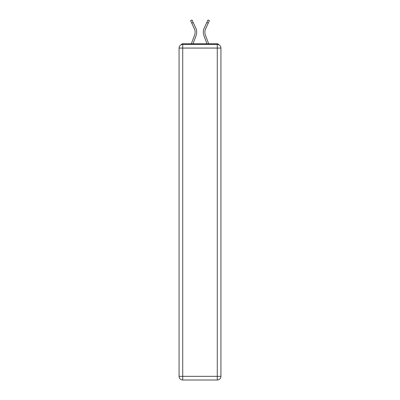 <?xml version="1.0" encoding="UTF-8"?>
<svg xmlns="http://www.w3.org/2000/svg" width="400" height="400" viewBox="0 0 400 400"><rect width="100%" height="100%" fill="white"/><g stroke="black" fill="none" stroke-linecap="round" stroke-linejoin="round"><path stroke-width="0.6" d="M220.93 48.07A3.66 3.66 0 0 0 217.27 44.405A3.66 3.66 0 0 1 220.93 48.07L220.93 376.34L217.27 376.34L217.27 380L182.73 380A3.66 3.66 0 0 1 179.07 376.34L179.07 48.07A3.66 3.66 0 0 1 182.73 44.405L217.27 44.405L217.27 48.07L182.73 48.07L182.73 376.34L217.27 376.34L217.27 48.07L220.93 48.07L220.895 47.58M179.07 48.07L182.73 48.07L182.73 44.405A3.66 3.66 0 0 0 179.07 48.07L179.105 47.58M218.895 44.79A1.83 1.83 0 0 0 217.27 43.795L182.73 43.795A1.83 1.83 0 0 0 181.105 44.79M217.27 43.795L209.52 43.795L217.27 43.795M190.48 43.795L182.73 43.795L190.48 43.795M196.09 35.62L193.035 43.795L196.09 35.62A9.765 9.765 0 0 0 195.8 28.095L193.2 22.49L191.76 23.16L190.605 20.67L192.04 20L193.2 22.49M194.6 35.065L191.34 43.795L194.6 35.065A8.175 8.175 0 0 0 195.12 32.205A8.175 8.175 0 0 1 194.6 35.065M204.88 32.205A8.175 8.175 0 0 0 205.4 35.065L208.66 43.795L205.4 35.065A8.175 8.175 0 0 1 204.88 32.205A8.175 8.175 0 0 0 205.4 35.065A8.175 8.175 0 0 1 204.88 32.205A8.175 8.175 0 0 0 205.4 35.065A8.175 8.175 0 0 1 204.88 32.205A8.175 8.175 0 0 0 205.4 35.065A8.175 8.175 0 0 1 204.88 32.205A8.175 8.175 0 0 0 205.4 35.065A8.175 8.175 0 0 1 204.88 32.205A8.175 8.175 0 0 0 205.4 35.065A8.175 8.175 0 0 1 204.88 32.205A8.175 8.175 0 0 0 205.4 35.065A8.175 8.175 0 0 1 204.88 32.205A8.175 8.175 0 0 0 205.4 35.065A8.175 8.175 0 0 1 204.88 32.205A8.175 8.175 0 0 0 205.4 35.065A8.175 8.175 0 0 1 204.88 32.205A8.175 8.175 0 0 0 205.4 35.065A8.175 8.175 0 0 1 204.88 32.205A8.175 8.175 0 0 0 205.4 35.065A8.175 8.175 0 0 1 204.88 32.205A8.175 8.175 0 0 0 205.4 35.065A8.175 8.175 0 0 1 205.64 28.76A8.175 8.175 0 0 0 204.88 32.205A8.175 8.175 0 0 1 205.64 28.76A8.175 8.175 0 0 0 204.88 32.205A8.175 8.175 0 0 1 205.64 28.76A8.175 8.175 0 0 0 204.88 32.205A8.175 8.175 0 0 1 205.64 28.76A8.175 8.175 0 0 0 204.88 32.205A8.175 8.175 0 0 1 205.64 28.76A8.175 8.175 0 0 0 204.88 32.205A8.175 8.175 0 0 1 205.64 28.76A8.175 8.175 0 0 0 204.88 32.205A8.175 8.175 0 0 1 205.64 28.76A8.175 8.175 0 0 0 204.88 32.205A8.175 8.175 0 0 1 205.64 28.76A8.175 8.175 0 0 0 204.88 32.205A8.175 8.175 0 0 1 205.64 28.76A8.175 8.175 0 0 0 204.88 32.205A8.175 8.175 0 0 1 205.64 28.76A8.175 8.175 0 0 0 204.88 32.205A8.175 8.175 0 0 1 205.64 28.76A8.175 8.175 0 0 0 204.88 32.205A8.175 8.175 0 0 1 205.64 28.76L208.24 23.16L206.8 22.49L207.96 20L209.395 20.67L208.24 23.16M203.91 35.62L206.965 43.795L203.91 35.62A9.765 9.765 0 0 1 204.2 28.095L206.8 22.49M217.27 380A3.66 3.66 0 0 0 220.93 376.34A3.66 3.66 0 0 1 217.27 380M194.36 28.76A8.175 8.175 0 0 1 195.12 32.205A8.175 8.175 0 0 0 194.36 28.76A8.175 8.175 0 0 1 195.12 32.205A8.175 8.175 0 0 0 194.36 28.76A8.175 8.175 0 0 1 195.12 32.205A8.175 8.175 0 0 0 194.36 28.76L191.76 23.16M182.73 380L182.73 376.34L179.07 376.34A3.66 3.66 0 0 0 182.73 380"/></g></svg>
